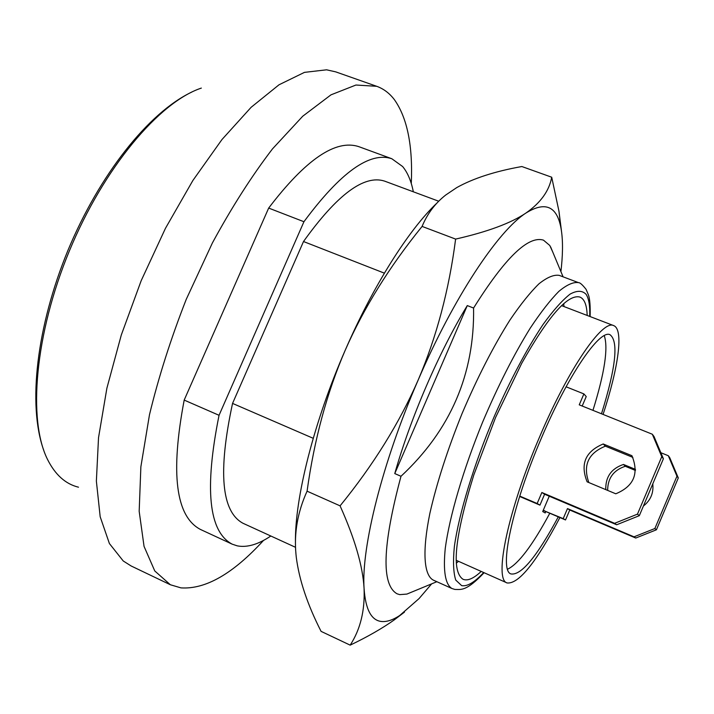 <?xml version="1.0" encoding="UTF-8"?>
<svg xmlns="http://www.w3.org/2000/svg" width="714" height="714" viewBox="0 0 714 714"><rect width="100%" height="100%" fill="white"/><g stroke="black" fill="none" stroke-linecap="round" stroke-linejoin="round"><path stroke-width="1.07" d="M481.209 571.423C473.641 578.51 467.608 581.142 463.083 579.304C451.177 571.548 454.747 536.803 473.775 475.06L495.605 417.404L521.72 363.31C548.441 315.981 567.844 293.891 579.929 297.06C584.427 298.961 586.846 305.083 587.176 315.445M552.752 252.006L549.78 245.482L543.47 240.145C528.199 235.361 504.905 257.995 473.578 308.037L467.286 305.583C439.172 351.654 410.532 417.886 394.762 473.578L467.286 305.583C439.172 351.654 410.532 417.886 394.762 473.578L400.991 476.274C450.454 430.221 474.649 374.145 473.578 308.037M400.991 476.274C382.454 545.594 381.142 584.766 397.055 593.798L399.724 594.628L406.909 594.075L412.014 591.96M391.816 158.74L358.963 146.709C335.866 138.918 305.771 159.374 268.669 208.077L303.941 221.724C340.533 172.342 369.825 151.35 391.816 158.74L402.634 166.532C407.64 172.583 411.21 180.999 413.335 191.798M270.829 536.009C258.263 544.47 247.062 547.754 237.244 545.853L232.237 544.184C208.675 531.823 204.275 488.867 219.046 415.298L184.185 400.09C170.28 473.418 175.715 516.552 200.5 529.476L232.237 544.184M563.712 303.682L563.989 306.547M458.513 561.32L456.291 563.159M268.669 208.077L184.185 400.09M303.941 221.724L219.046 415.298M313.223 438.307L232.55 403.41L303.504 241.528L384.382 273.159M438.708 201.223L384.641 181.133C364.194 174.439 337.142 194.565 303.504 241.528M232.55 403.41C217.868 471.677 221.358 511.635 243.001 523.273L295.534 547.317M578.456 282.628L559.232 275.372C553.868 274.497 547.12 277.309 538.963 283.806C530.118 292.454 520.417 304.583 509.858 320.167C493.285 346.468 477.354 377.599 462.056 413.576C447.455 449.829 436.718 483.119 429.855 513.428C422.152 551.288 423.83 574.886 433.112 580.018L451.846 588.47C445.233 584.311 443.037 570.914 445.268 548.281C449.534 516.356 463.234 469.589 482.637 422.09C497.979 385.953 513.848 354.635 530.243 328.128C540.668 312.411 550.199 300.157 558.857 291.374C566.8 284.761 573.333 281.851 578.456 282.628C579.929 282.503 582.481 284.761 586.114 289.402L588.497 295.105C589.871 299.005 590.416 306.163 590.139 316.579M201.339 88.09C159.222 102.057 103.735 167.763 69.338 250.989C34.843 334.179 27.641 419.877 47.57 459.53C55.264 474.828 65.572 484.056 78.495 487.198M376.706 86.296L335.705 71.864L326.584 69.811L304.467 72.364L279.013 84.787L251.123 107.305L221.956 139.551L192.896 180.463L165.47 228.302L141.167 280.727L121.3 334.991L106.886 388.22L98.523 437.7L96.372 481.12L100.183 516.766L109.403 543.541L123.245 560.981L131.144 565.979L170.351 584.748L154.768 570.959L144.049 546.38L139.176 511.295L140.872 466.777L149.485 414.718C158.597 377.081 170.842 338.632 186.229 299.38L212.406 242.93C231.72 207.328 251.739 175.992 272.462 148.914L302.736 116.221L330.975 94.846L355.938 85.028L376.706 86.296C383.65 88.804 389.567 93.284 394.449 99.737C407.328 118.051 412.942 145.977 411.282 183.525M263.537 540.409C233.13 573.681 205.605 589.505 180.981 587.881L170.351 584.748M431.649 583.856L419.064 598.573L399.653 615.557C392.771 620.055 386.693 622.028 381.419 621.483C371.307 620.395 365.523 609.417 364.078 588.55C362.908 566.461 354.912 538.9 340.078 505.851L307.074 491.178C297.622 512.027 293.927 533.126 295.998 554.466L296.301 557.384C299.193 579.973 307.457 604.633 321.086 631.372L350.181 645.144C360.347 629.471 364.979 610.613 364.078 588.55C361.141 547.674 382.472 462.012 418.145 380.089C436.593 336.919 449.079 289.92 455.612 239.092C487.617 231.8 511.063 223.116 525.941 213.04C540.614 202.821 549.209 190.879 551.717 177.224L521.854 166.532C494.989 171.324 473.275 178.357 456.719 187.612L445.661 195.065C435.183 203.285 427.329 213.736 422.099 226.418C389.38 266.741 363.765 307.984 345.255 350.146C313.812 421.938 294.677 498.363 295.453 542.729M404.472 612.121L394.146 619.966C382.213 628.418 367.558 636.808 350.181 645.144M437.066 202.919C408.685 229.774 373.172 285.734 345.255 350.146C327.003 392.388 314.276 439.396 307.074 491.178M551.717 177.224L558.982 211.335L561.427 230.702M340.078 505.851C373.342 465.037 399.367 423.116 418.145 380.089C453.461 297.854 497.979 230.89 525.941 213.04C544.782 201.366 556.367 205.882 560.686 226.579C562.819 237.012 563.069 250.4 561.436 266.741L560.909 271.615M422.099 226.418L455.612 239.092M543.193 510.43L563.212 518.614L567.478 508.591L634.023 536.839L654.872 528.521L656.416 529.797L678.3 477.943L669.723 457.629L668.304 455.728L660.834 452.703M545.193 512.955L542.711 511.554L543.318 510.126L545.799 511.536L545.193 512.955M604.258 335.634C608.408 347.897 604.633 372.797 592.95 410.354M601.483 413.79C615.932 367.415 618.735 341.033 609.917 334.643C599.394 329.529 567.898 375.51 541.426 438.021C512.259 505.566 498.693 570.191 510.858 573.913C521.006 575.823 536.812 556.813 558.277 516.865M549.798 513.25C532.537 545.3 518.462 563.953 507.565 569.219M559.892 517.561C536.268 562.391 518.676 584.186 507.127 582.963C493.597 579.893 507.975 510.108 539.722 436.629C568.522 368.62 602.661 319.229 613.665 325.602C623.875 329.288 618.556 367.353 603.08 414.432M615.78 493.793L587.122 481.834C580.036 464.055 585.4 451.435 603.214 443.974L631.926 455.702C639.2 473.605 633.818 486.296 615.78 493.793M632.845 457.388L605.383 446.17L603.214 443.974M588.836 482.548C582.749 465.269 588.265 453.14 605.383 446.17M582.196 406.025L586.23 396.565L583.891 393.914L566.077 386.792M652.319 434.237L661.762 456.674L637.468 514.134L639.333 515.669L663.395 458.763L654.033 436.54L652.319 434.237L579.241 404.838L583.891 393.914M663.395 458.763L661.762 456.674M519.622 496.462L539.954 505.128L544.595 494.231L616.682 524.763L639.333 515.669M637.468 514.134L614.602 523.317L616.682 524.763M544.595 494.231L541.855 492.508L614.602 523.317M539.954 505.128L537.16 503.513L541.855 492.508M519.747 496.087L537.16 503.513M668.304 455.728L676.952 476.211L678.3 477.943M654.872 528.521L676.952 476.211M545.799 511.536L565.524 519.962L569.754 510.019L635.746 538.044L656.416 529.797M635.746 538.044L634.023 536.839M569.754 510.019L567.478 508.591M607.65 490.402C607.703 478.193 613.576 470.151 625.277 466.278L623.483 464.457C611.336 468.545 605.436 476.925 605.775 489.617M643.403 506.039C650.624 500.336 653.747 492.946 652.783 483.86M635.46 470.464L625.277 466.278M623.483 464.457L635.514 469.401M565.524 519.962L563.212 518.614M549.253 496.203L543.318 510.126M483.69 572.53C474.569 582.347 467.224 586.712 461.637 585.623L455.746 580.08C453.372 572.673 452.908 561.481 454.372 546.496C458.932 513.705 473.793 464.787 494.284 416.396C510.456 379.696 526.691 349.092 542.979 324.584C553.171 310.483 562.195 300.326 570.067 294.123C577.082 290.295 582.454 290.402 586.194 294.445C588.916 298.827 590.094 306.154 589.71 316.418M563.078 276.827L550.628 246.91M436.861 581.705L406.909 594.075M484.11 572.717C466.269 591.504 461.253 589.469 454.818 589.425L451.846 588.47M191.825 92.052C148.467 112.642 99.532 174.511 67.928 250.4C36.637 326.432 27.525 404.784 43.634 449.998M399.653 615.557L394.146 619.966M560.686 226.579L558.982 211.335M456.166 560.276L507.127 582.963M561.588 305.637L613.665 325.602"/></g></svg>
